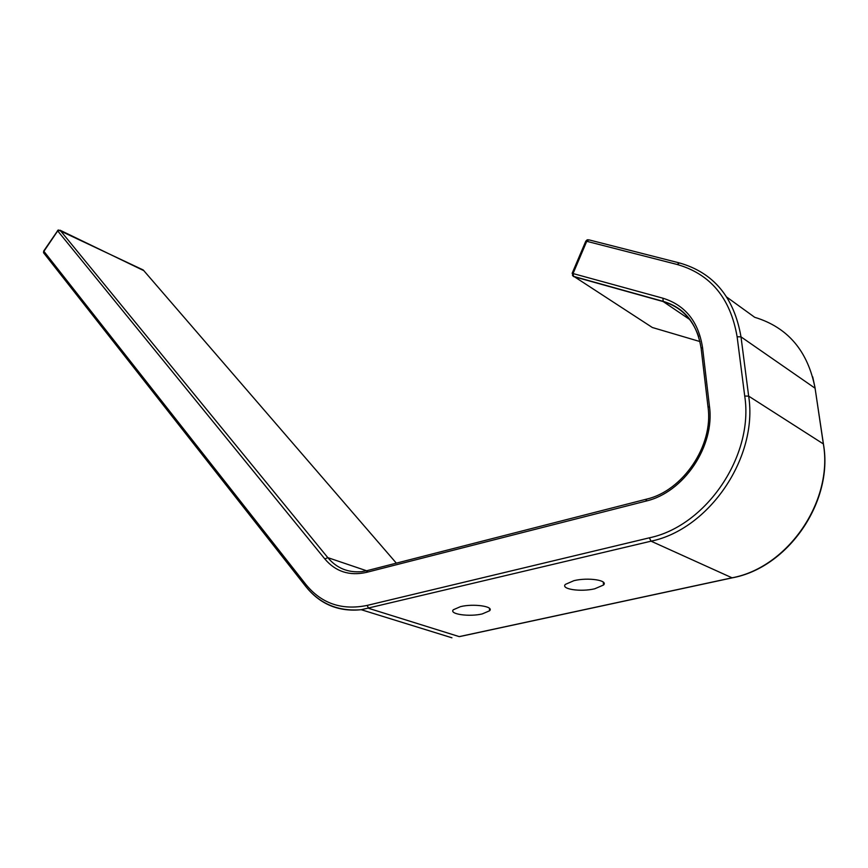 <?xml version="1.0" encoding="UTF-8"?>
<svg xmlns="http://www.w3.org/2000/svg" width="868" height="868" viewBox="0 0 868 868"><rect width="100%" height="100%" fill="white"/><g stroke="black" fill="none" stroke-linecap="round" stroke-linejoin="round"><path stroke-width="1.3" d="M573.922 580.67C588.005 577.187 608.544 580.269 603.52 585.021L594.754 588.786C580.79 592.16 560.5 589.177 565.383 584.381L573.922 580.67M460.507 606.634C473.548 603.39 494.261 606.396 489.585 610.779L482.239 613.926C469.295 617.072 448.821 614.164 453.356 609.737L460.507 606.634M396.34 563.148L143.231 269.981L58.34 229.977M366.567 570.764L327.811 557.636L60.066 230.204L57.624 231.018L43.823 251.449L44.203 253.575M572.446 275.471L652.356 327.507L699.977 341.569M690.299 319.901L663.206 301.576L662.913 298.201C685.232 305.156 698.447 321.605 702.538 347.536L709.438 406.159L708.082 407.591M307.782 588.895C321.746 604.942 339.572 611.875 361.251 609.716L651.054 541.176L732.136 577.86C788.057 567.759 833.53 501.704 823.504 444.524L823.352 443.928C833.486 501.313 787.656 567.607 732.017 577.817L459.226 636.613L368.726 608.36L367.088 605.43L649.362 537.824C706.085 526.127 754.053 455.765 744.722 396.036L748.661 396.134L823.352 443.928L815.085 388.235L741.001 336.86C734.133 297.323 713.626 272.682 679.492 262.95L677.127 264.469L586.735 241.304L573.14 273.322L573.531 276.556L663.206 301.576C680.447 306.708 692.263 318.415 698.686 336.719M678.819 262.787L589.09 239.893L585.726 241.326M823.428 443.982L815.085 388.235C807.902 350.976 787.775 327.334 754.704 317.297L726.874 297.181M649.362 537.824L651.054 541.176C709.134 529.306 758.285 457.262 748.661 396.134L741.001 336.86L737.127 336.762C730.465 298.115 710.469 274.017 677.127 264.469M732.57 577.773L459.877 636.537M701.225 349.066L708.017 406.951C713.691 445.826 682.606 490.897 646.747 499.089L645.803 501.129L366.448 572.381C349.5 576.146 335.634 571.676 324.849 558.97L327.811 557.636C336.665 568.182 348.003 572.847 361.826 571.643L367.088 570.634M662.913 298.201L572.153 273.312M645.803 501.129C683.702 492.59 715.156 446.076 709.438 406.159M143.817 270.653L60.055 230.204M367.088 605.43C341.862 610.562 321.453 603.564 305.861 584.435L305.352 585.933L306.013 586.779M366.448 572.381L367.728 570.471L646.215 499.219M587.093 239.893L585.781 241.206L572.196 273.192L573.227 276.274L662.924 301.294C684.288 307.5 697.026 323.189 701.138 348.372L702.538 347.536M305.861 584.435L43.704 251.058M324.849 558.97L57.483 230.638M744.722 396.036L737.127 336.762M603.52 585.021L603.271 582.102M58.102 230.085L43.671 251.091L43.541 252.729L305.352 585.933C319.435 603.705 338.075 611.625 361.251 609.716L451.935 637.796M489.585 610.779L489.454 608.338M815.16 388.3L812.708 376.875M588.244 239.752L587.408 239.796"/></g></svg>
